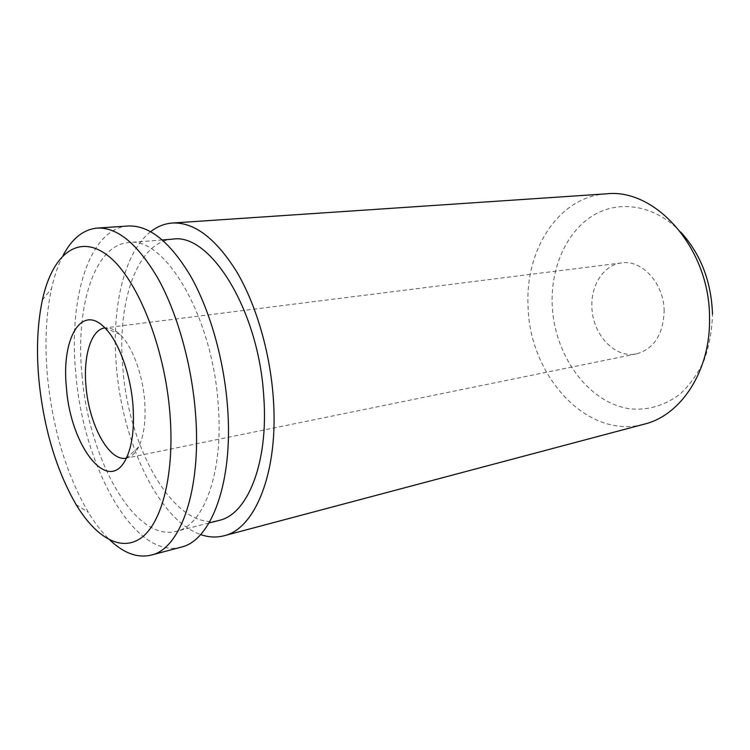 <?xml version="1.0" encoding="UTF-8"?>
<svg xmlns="http://www.w3.org/2000/svg" width="750" height="750" viewBox="0 0 750 750"><rect width="100%" height="100%" fill="white"/><g stroke="black" fill="none" stroke-linecap="round" stroke-linejoin="round"><path stroke-width="0.56" stroke-dasharray="3.75 2.81" d="M680.691 232.031C654.544 204.525 618.516 199.491 592.378 215.925C566.166 232.444 550.988 267.553 552.159 303.919C553.669 354.113 587.212 402.272 629.372 408.741C647.663 410.7 664.65 405.731 680.363 393.844C689.981 384.741 697.922 373.5 704.184 360.131C709.256 345.797 712.031 330.506 712.5 314.231M606.337 193.847C558.516 196.669 525.188 249.844 528.047 305.597C528.909 374.831 586.528 440.194 644.306 424.144M150.694 231.675C123.656 252.713 111.225 308.953 116.466 367.238C122.419 442.406 158.588 520.059 200.625 534.553M172.762 239.147C136.828 241.65 116.7 303.028 122.888 368.522C128.672 449.672 175.519 531.947 219.122 520.397M81.966 374.7C88.378 457.688 134.203 542.438 176.231 531.337C203.625 525.806 223.669 472.856 218.25 405.047C212.691 316.2 164.55 235.959 128.625 242.55C93.994 244.969 75.347 307.697 81.966 374.7M128.081 226.003C88.969 228.497 68.381 298.969 75.788 373.331C82.95 465.159 133.753 559.847 181.022 547.181M63.066 255.525C58.191 264.9 54.337 275.934 51.516 288.637C45.834 315.169 44.522 344.812 47.578 377.55C52.922 429.769 66.534 474.731 88.406 512.438C95.156 523.566 102.347 532.781 109.969 540.094M126.384 458.109L126.478 458.091C131.25 457.078 135.3 453.366 138.609 446.944C144.047 435.684 146.053 420.234 144.637 400.603C142.537 373.669 132.075 345.975 120.084 334.556C114.881 329.541 109.866 327.319 105.019 327.9L104.925 327.909M664.144 311.128C664.163 283.669 642.038 259.453 621.572 262.913C603.994 264.844 590.991 284.709 591.9 306.478C592.078 333.938 614.728 358.912 636.562 353.841C654.009 348.816 663.197 334.584 664.144 311.128M209.044 522.966L176.231 531.337M76.097 504.581L88.406 512.438M120.084 334.556L104.578 327.562M621.572 262.913L105.019 327.9M636.562 353.841L126.478 458.091M138.609 446.944L126.169 458.541M42.375 300.028L51.516 288.637M162.394 239.953L128.625 242.55"/><path stroke-width="1.12" d="M200.625 534.553C208.528 537.337 216.3 537.75 223.922 535.791L644.306 424.144C681.066 415.369 710.794 370.641 709.528 317.803C709.866 248.447 655.434 187.941 606.337 193.847L172.369 223.031C164.522 223.622 157.294 226.5 150.694 231.675M223.922 535.791C255.159 529.069 278.719 471.853 273.337 398.634C270.178 352.331 256.078 304.341 236.475 271.359C215.522 238.134 194.147 222.028 172.369 223.031M209.044 522.966L219.122 520.397C247.538 514.538 268.706 462.638 263.775 396.722C258.928 310.359 210.094 232.613 172.762 239.147L162.394 239.953M109.969 540.094C123.759 553.256 137.475 558.272 151.116 555.131L181.022 547.181C211.144 540.825 233.475 482.456 227.55 407.119C224.025 359.484 209.869 310.003 190.547 275.981C169.903 241.706 149.081 225.047 128.081 226.003L97.209 228.084C83.278 229.481 71.897 238.631 63.066 255.525M151.116 555.131C180.403 549.038 201.806 489.891 195.478 413.062C191.7 364.5 177.516 313.959 158.419 279.206C138.028 244.209 117.628 227.166 97.209 228.084M39.028 381.188C44.006 429.103 56.362 470.241 76.097 504.581C96.141 537.9 121.931 552.928 142.247 537.112C162.478 521.325 174.656 472.528 169.969 413.878C164.578 344.944 136.172 276.244 106.884 254.869C77.503 233.072 51.947 255.497 42.375 300.028C37.312 324.122 36.197 351.178 39.028 381.188M132.909 404.625C130.406 373.134 118.275 340.725 104.578 327.562C80.981 303.244 61.144 339.684 66.469 388.041C70.5 446.156 108.497 495.881 126.169 458.541C132.356 445.556 134.606 427.584 132.909 404.625M104.925 327.909C91.097 329.419 83.081 356.203 86.034 386.55C89.006 424.697 109.228 462.178 126.384 458.109M712.5 314.231C711.347 281.484 700.734 254.081 680.691 232.031"/></g></svg>
